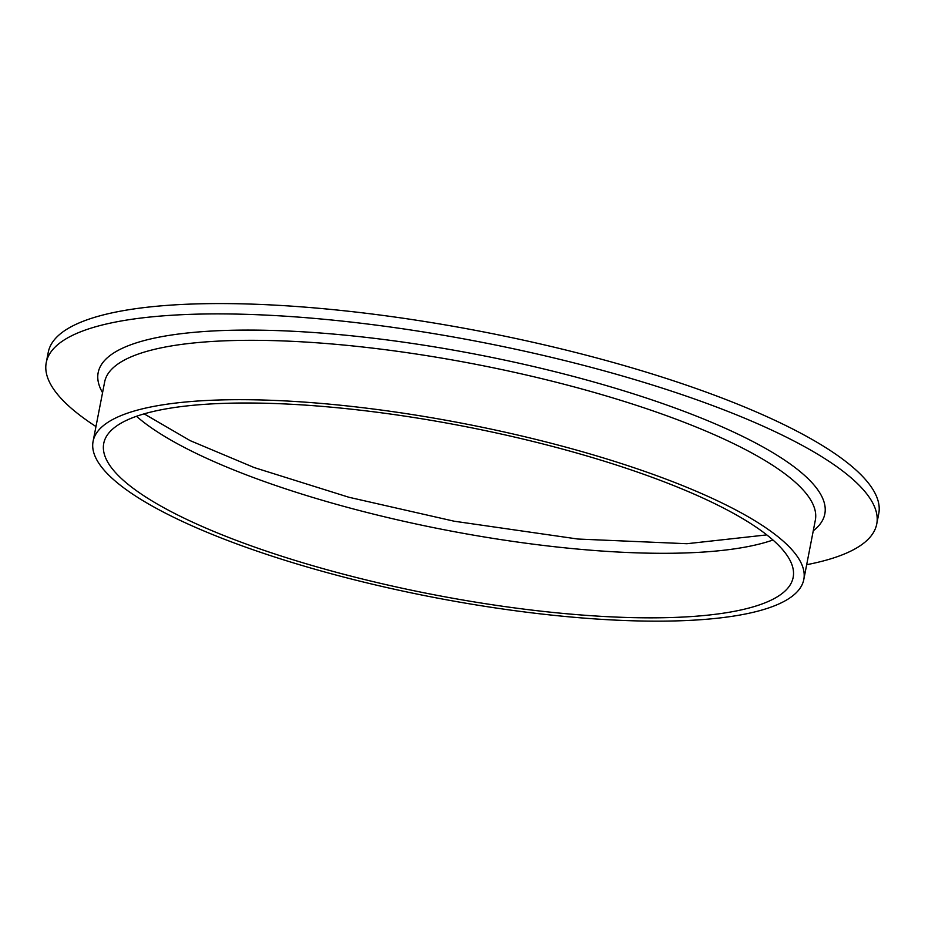 <?xml version="1.0" encoding="UTF-8"?>
<svg xmlns="http://www.w3.org/2000/svg" width="925" height="925" viewBox="0 0 925 925"><rect width="100%" height="100%" fill="white"/><g stroke="black" fill="none" stroke-linecap="round" stroke-linejoin="round"><path stroke-width="1.39" d="M95.969 426.552A423.014 103.033 11 0 1 46.25 362.588L48.262 352.263A423.014 103.033 11 0 1 483.162 331.832A423.014 103.033 11 0 1 878.75 513.687L876.738 524.012A423.014 103.033 11 0 1 806.681 564.701M46.25 362.588A423.014 103.033 11 0 1 481.162 342.158A423.014 103.033 11 0 1 876.738 524.012M246.235 547.346A362.01 88.176 11 0 1 93.09 441.352A362.01 88.176 11 0 1 465.275 423.87A362.01 88.176 11 0 1 803.802 579.501A362.01 88.176 11 0 1 606.21 619.623A362.01 88.176 11 0 1 246.235 547.346M252.294 546.247A351.165 85.528 11 0 1 103.739 443.422A351.165 85.528 11 0 1 464.766 426.46A351.165 85.528 11 0 1 793.153 577.431A351.165 85.528 11 0 1 601.481 616.351A351.165 85.528 11 0 1 252.294 546.247M102.559 392.674A370.139 90.153 11 0 1 478.699 354.807A370.139 90.153 11 0 1 813.26 530.823M803.802 579.501L815.341 520.116A362.01 88.176 -169 0 0 476.814 364.496A362.01 88.176 -169 0 0 104.641 381.967L93.09 441.352M772.953 540.015A351.165 85.528 11 0 1 264.839 481.705A351.165 85.528 11 0 1 136.495 416.296M144.138 413.857L190.215 440.658L254.236 467.576L348.887 497.257L454.106 521.203L577.824 539.032L686.917 543.715L766.779 534.893"/></g></svg>
